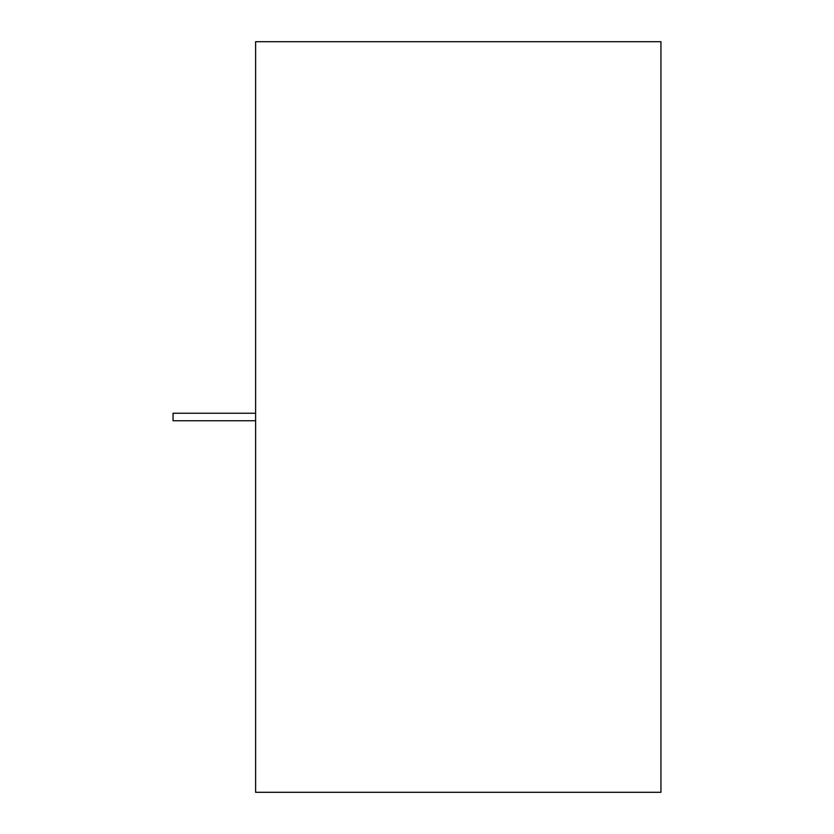<?xml version="1.0" encoding="UTF-8"?>
<svg xmlns="http://www.w3.org/2000/svg" width="834" height="834" viewBox="0 0 834 834"><rect width="100%" height="100%" fill="white"/><g stroke="black" fill="none" stroke-linecap="round" stroke-linejoin="round"><path stroke-width="1.25" d="M255.621 41.7L255.621 792.3L660.945 792.3L255.621 792.3L255.621 41.7L660.945 41.7L660.945 792.3L660.945 41.7L255.621 41.7M255.621 413.247L173.055 413.247L173.055 420.753L255.621 420.753"/></g></svg>

